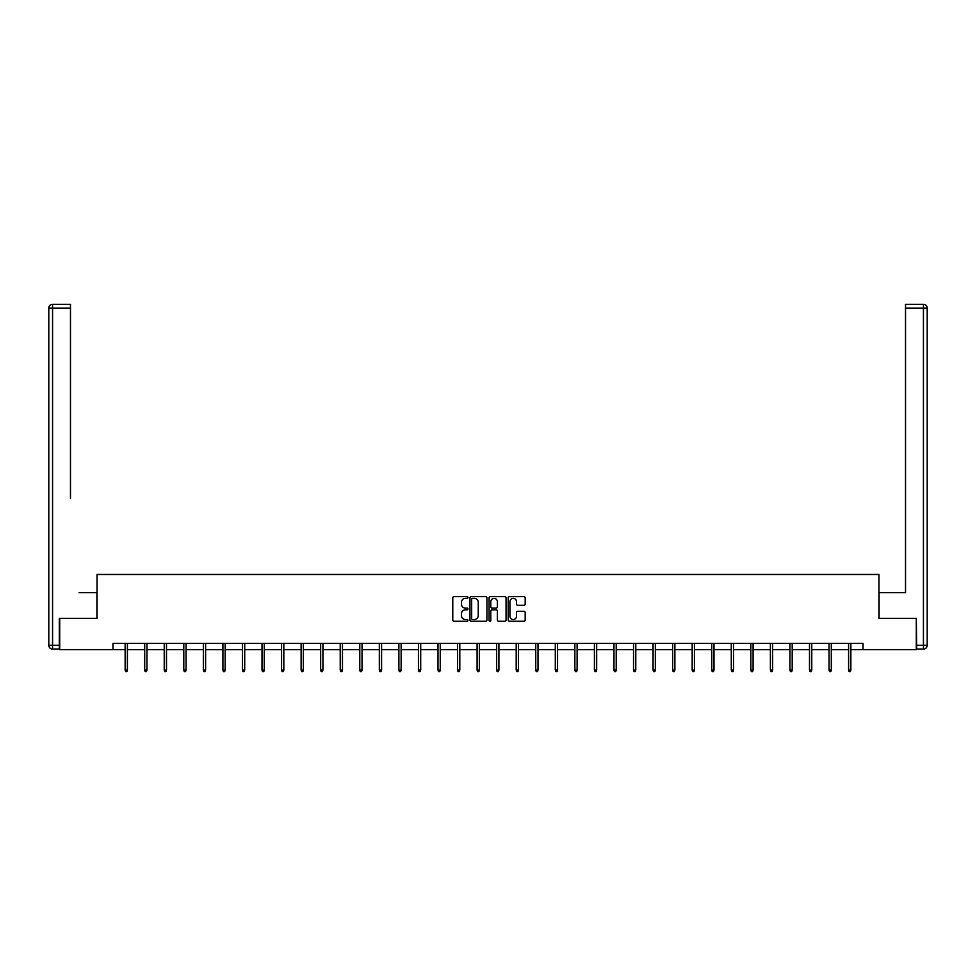 <?xml version="1.0" encoding="UTF-8"?>
<svg xmlns="http://www.w3.org/2000/svg" width="976" height="976" viewBox="0 0 976 976"><rect width="100%" height="100%" fill="white"/><g stroke="black" fill="none" stroke-linecap="round" stroke-linejoin="round"><path stroke-width="1.46" d="M467.943 597.495A0.866 0.866 0 0 0 467.089 596.641L454.011 596.641A1.232 1.232 0 0 0 452.779 597.873L452.779 620.016A1.232 1.232 0 0 0 454.011 621.248L467.089 621.248A0.866 0.866 0 0 0 467.943 620.382A0.866 0.866 0 0 0 467.089 619.528L465.393 619.528A3.941 3.941 0 0 1 461.453 615.588L461.453 613.745A3.941 3.941 0 0 1 465.393 609.805L467.089 609.805A0.866 0.866 0 0 0 467.943 608.939A0.866 0.866 0 0 0 467.089 608.085L465.393 608.085A3.941 3.941 0 0 1 461.453 604.144L461.453 602.302A3.941 3.941 0 0 1 465.393 598.361L467.089 598.361A0.866 0.866 0 0 0 467.943 597.495M523.953 605.315A1.232 1.232 0 0 0 525.186 604.083L525.186 597.873A1.232 1.232 0 0 0 523.953 596.641L509.435 596.641A1.232 1.232 0 0 0 508.203 597.873L508.203 620.016A1.232 1.232 0 0 0 509.435 621.248L523.953 621.248A1.232 1.232 0 0 0 525.186 620.016L525.186 612.513A1.232 1.232 0 0 0 523.953 611.281L517.744 611.281A1.232 1.232 0 0 0 516.511 612.513L516.511 616.234A3.294 3.294 0 0 1 513.217 619.528A3.294 3.294 0 0 1 509.936 616.234L509.936 601.655A3.294 3.294 0 0 1 513.217 598.361A3.294 3.294 0 0 1 516.511 601.655L516.511 604.083A1.232 1.232 0 0 0 517.744 605.315L523.953 605.315M70.479 304.366L52.558 304.366L70.479 304.366L62.464 304.366L70.479 304.366L70.479 308.123L52.558 308.123L52.558 645.295L59.329 645.295L59.329 618.345L97.051 618.345L97.051 574.474L878.949 574.474L878.949 618.345L916.293 618.345L916.293 649.674L863.028 649.674L863.028 643.416L112.972 643.416L112.972 649.674L125.135 649.674M59.707 618.345L59.707 649.674L112.972 649.674M486.926 597.873A1.232 1.232 0 0 0 485.694 596.641L471.176 596.641A1.232 1.232 0 0 0 469.944 597.873L469.944 620.016A1.232 1.232 0 0 0 471.176 621.248L485.694 621.248A1.232 1.232 0 0 0 486.926 620.016L486.926 597.873M490.306 596.641L504.824 596.641A1.232 1.232 0 0 1 506.056 597.873L506.056 620.016A1.232 1.232 0 0 1 504.824 621.248L498.614 621.248A1.232 1.232 0 0 1 497.382 620.016L497.382 611.037A1.232 1.232 0 0 0 496.15 609.805L492.026 609.805A1.232 1.232 0 0 0 490.794 611.037L490.794 620.382A0.866 0.866 0 0 1 489.94 621.248A0.866 0.866 0 0 1 489.074 620.382L489.074 597.873A1.232 1.232 0 0 1 490.306 596.641M127.392 649.674L144.692 649.674M146.949 649.674L164.236 649.674M166.493 649.674L183.793 649.674M186.05 649.674L203.35 649.674M205.607 649.674L222.906 649.674M225.151 649.674L242.451 649.674M244.708 649.674L262.007 649.674M264.264 649.674L281.564 649.674M283.821 649.674L301.12 649.674M303.365 649.674L320.665 649.674M322.922 649.674L340.221 649.674M342.478 649.674L359.778 649.674M362.035 649.674L379.322 649.674M381.579 649.674L398.879 649.674M401.136 649.674L418.436 649.674M420.693 649.674L437.992 649.674M440.249 649.674L457.537 649.674M459.794 649.674L477.093 649.674M479.35 649.674L496.65 649.674M498.907 649.674L516.206 649.674M518.463 649.674L535.751 649.674M538.008 649.674L555.307 649.674M557.564 649.674L574.864 649.674M577.121 649.674L594.421 649.674M596.678 649.674L613.965 649.674M616.222 649.674L633.522 649.674M635.779 649.674L653.078 649.674M655.335 649.674L672.635 649.674M674.88 649.674L692.179 649.674M694.436 649.674L711.736 649.674M713.993 649.674L731.292 649.674M733.549 649.674L750.849 649.674M753.094 649.674L770.393 649.674M772.65 649.674L789.95 649.674M792.207 649.674L809.507 649.674M811.764 649.674L829.051 649.674M831.308 649.674L848.608 649.674M850.865 649.674L863.028 649.674M472.53 598.361A0.866 0.866 0 0 0 471.664 599.227L471.664 618.662A0.866 0.866 0 0 0 472.53 619.528L474.312 619.528A3.941 3.941 0 0 0 478.252 615.588L478.252 602.302A3.941 3.941 0 0 0 474.312 598.361L472.53 598.361M497.382 601.716A3.294 3.294 0 0 0 494.088 598.422A3.294 3.294 0 0 0 490.794 601.716L490.794 606.852A1.232 1.232 0 0 0 492.026 608.085L496.15 608.085A1.232 1.232 0 0 0 497.382 606.852L497.382 601.716M125.135 670.012L125.636 671.634L126.892 671.634L127.392 670.012L125.135 670.012L125.135 643.416M127.392 670.012L127.392 643.416M96.929 618.345L96.929 592.652L79.129 592.652M70.479 308.123L70.479 498.638M48.8 645.295L52.558 645.295L52.558 649.052L59.329 649.052L52.558 649.052A3.758 3.758 0 0 1 48.8 645.295L48.8 308.123A3.758 3.758 0 0 1 52.558 304.366A3.758 3.758 0 0 0 48.8 308.123A3.758 3.758 0 0 1 52.558 304.366A3.758 3.758 0 0 0 48.8 308.123L52.558 308.123L52.558 304.366M59.329 645.295L59.329 649.052M896.871 592.652L905.521 592.652L905.521 304.366L923.442 304.366L905.521 304.366M879.071 618.345L879.071 592.652L905.521 592.652L905.521 498.638M916.671 645.295L923.442 645.295L923.442 649.052A3.758 3.758 0 0 0 927.2 645.295L927.2 308.123L927.2 645.295A3.758 3.758 0 0 1 923.442 649.052L916.671 649.052L916.293 618.345M923.442 304.366A3.758 3.758 0 0 1 927.2 308.123A3.758 3.758 0 0 0 923.442 304.366L923.442 308.123L905.521 308.123M144.692 670.012L145.192 671.634L146.437 671.634L146.949 670.012L144.692 670.012L144.692 643.416M146.949 670.012L146.949 643.416M164.236 670.012L164.737 671.634L165.993 671.634L166.493 670.012L164.236 670.012L164.236 643.416M166.493 670.012L166.493 643.416M183.793 670.012L184.293 671.634L185.55 671.634L186.05 670.012L183.793 670.012L183.793 643.416M186.05 670.012L186.05 643.416M203.35 670.012L203.85 671.634L205.106 671.634L205.607 670.012L203.35 670.012L203.35 643.416M205.607 670.012L205.607 643.416M222.906 670.012L223.406 671.634L224.651 671.634L225.151 670.012L222.906 670.012L222.906 643.416M225.151 670.012L225.151 643.416M242.451 670.012L242.951 671.634L244.207 671.634L244.708 670.012L242.451 670.012L242.451 643.416M244.708 670.012L244.708 643.416M262.007 670.012L262.507 671.634L263.764 671.634L264.264 670.012L262.007 670.012L262.007 643.416M264.264 670.012L264.264 643.416M281.564 670.012L282.064 671.634L283.321 671.634L283.821 670.012L281.564 670.012L281.564 643.416M283.821 670.012L283.821 643.416M301.12 670.012L301.621 671.634L302.865 671.634L303.365 670.012L301.12 670.012L301.12 643.416M303.365 670.012L303.365 643.416M320.665 670.012L321.165 671.634L322.422 671.634L322.922 670.012L320.665 670.012L320.665 643.416M322.922 670.012L322.922 643.416M340.221 670.012L340.722 671.634L341.978 671.634L342.478 670.012L340.221 670.012L340.221 643.416M342.478 670.012L342.478 643.416M359.778 670.012L360.278 671.634L361.535 671.634L362.035 670.012L359.778 670.012L359.778 643.416M362.035 670.012L362.035 643.416M379.322 670.012L379.835 671.634L381.079 671.634L381.579 670.012L379.322 670.012L379.322 643.416M381.579 670.012L381.579 643.416M398.879 670.012L399.379 671.634L400.636 671.634L401.136 670.012L398.879 670.012L398.879 643.416M401.136 670.012L401.136 643.416M418.436 670.012L418.936 671.634L420.192 671.634L420.693 670.012L418.436 670.012L418.436 643.416M420.693 670.012L420.693 643.416M437.992 670.012L438.492 671.634L439.749 671.634L440.249 670.012L437.992 670.012L437.992 643.416M440.249 670.012L440.249 643.416M457.537 670.012L458.049 671.634L459.293 671.634L459.794 670.012L457.537 670.012L457.537 643.416M459.794 670.012L459.794 643.416M477.093 670.012L477.593 671.634L478.85 671.634L479.35 670.012L477.093 670.012L477.093 643.416M479.35 670.012L479.35 643.416M496.65 670.012L497.15 671.634L498.407 671.634L498.907 670.012L496.65 670.012L496.65 643.416M498.907 670.012L498.907 643.416M516.206 670.012L516.707 671.634L517.951 671.634L518.463 670.012L516.206 670.012L516.206 643.416M518.463 670.012L518.463 643.416M535.751 670.012L536.251 671.634L537.508 671.634L538.008 670.012L535.751 670.012L535.751 643.416M538.008 670.012L538.008 643.416M555.307 670.012L555.808 671.634L557.064 671.634L557.564 670.012L555.307 670.012L555.307 643.416M557.564 670.012L557.564 643.416M574.864 670.012L575.364 671.634L576.621 671.634L577.121 670.012L574.864 670.012L574.864 643.416M577.121 670.012L577.121 643.416M594.421 670.012L594.921 671.634L596.165 671.634L596.678 670.012L594.421 670.012L594.421 643.416M596.678 670.012L596.678 643.416M613.965 670.012L614.465 671.634L615.722 671.634L616.222 670.012L613.965 670.012L613.965 643.416M616.222 670.012L616.222 643.416M633.522 670.012L634.022 671.634L635.278 671.634L635.779 670.012L633.522 670.012L633.522 643.416M635.779 670.012L635.779 643.416M653.078 670.012L653.578 671.634L654.835 671.634L655.335 670.012L653.078 670.012L653.078 643.416M655.335 670.012L655.335 643.416M672.635 670.012L673.135 671.634L674.379 671.634L674.88 670.012L672.635 670.012L672.635 643.416M674.88 670.012L674.88 643.416M692.179 670.012L692.679 671.634L693.936 671.634L694.436 670.012L692.179 670.012L692.179 643.416M694.436 670.012L694.436 643.416M711.736 670.012L712.236 671.634L713.493 671.634L713.993 670.012L711.736 670.012L711.736 643.416M713.993 670.012L713.993 643.416M731.292 670.012L731.793 671.634L733.049 671.634L733.549 670.012L731.292 670.012L731.292 643.416M733.549 670.012L733.549 643.416M750.849 670.012L751.349 671.634L752.594 671.634L753.094 670.012L750.849 670.012L750.849 643.416M753.094 670.012L753.094 643.416M770.393 670.012L770.894 671.634L772.15 671.634L772.65 670.012L770.393 670.012L770.393 643.416M772.65 670.012L772.65 643.416M789.95 670.012L790.45 671.634L791.707 671.634L792.207 670.012L789.95 670.012L789.95 643.416M792.207 670.012L792.207 643.416M809.507 670.012L810.007 671.634L811.263 671.634L811.764 670.012L809.507 670.012L809.507 643.416M811.764 670.012L811.764 643.416M829.051 670.012L829.563 671.634L830.808 671.634L831.308 670.012L829.051 670.012L829.051 643.416M831.308 670.012L831.308 643.416M848.608 670.012L849.108 671.634L850.364 671.634L850.865 670.012L848.608 670.012L848.608 643.416M850.865 670.012L850.865 643.416M927.2 645.295L923.442 645.295L923.442 308.123L927.2 308.123"/></g></svg>
